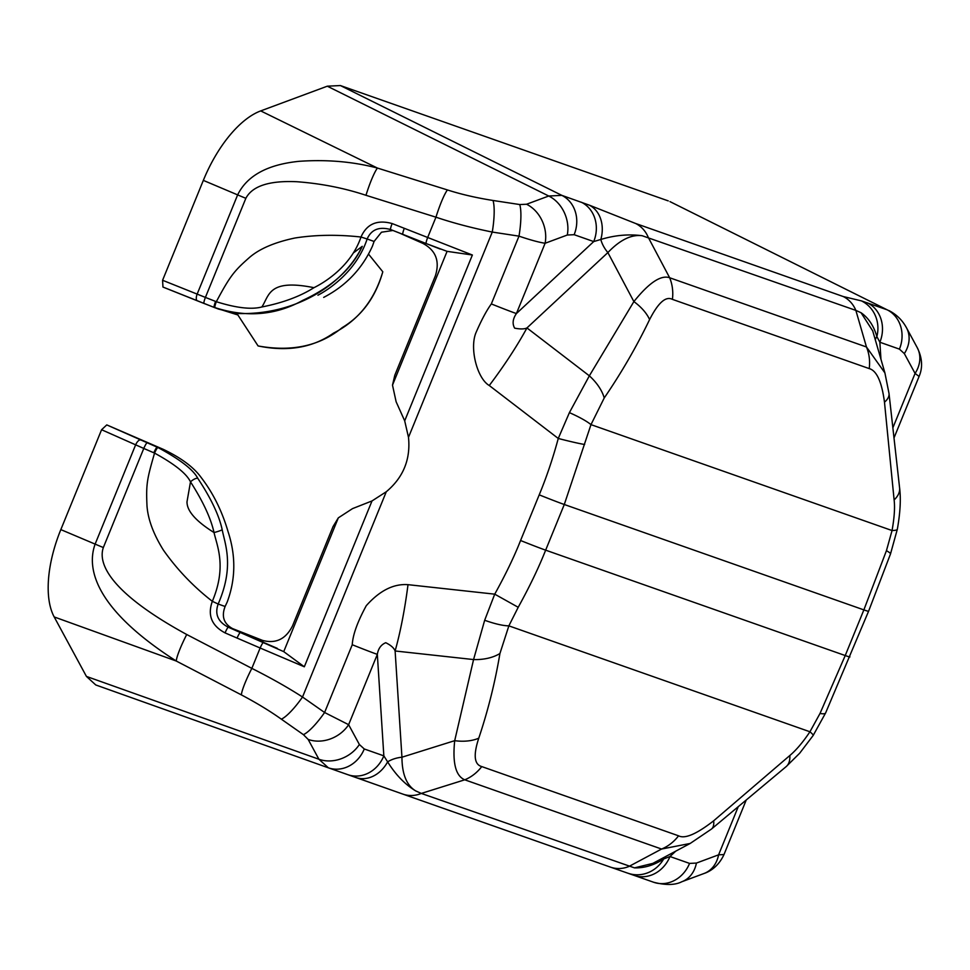 <?xml version="1.0" encoding="UTF-8"?>
<svg xmlns="http://www.w3.org/2000/svg" width="970" height="970" viewBox="0 0 970 970"><rect width="100%" height="100%" fill="white"/><g stroke="black" fill="none" stroke-linecap="round" stroke-linejoin="round"><path stroke-width="1.45" d="M162.584 280.269L162.96 287.059L197.359 300.821A6.293 2.68 111.8 0 1 197.152 294.104L237.638 194.885C247.023 175.703 267.502 164.512 299.051 161.323C326.805 159.383 352.934 161.626 377.415 168.052L260.712 110.907A91.617 43.359 113 0 0 203.336 180.384L162.584 280.269L205.41 297.414A6.293 0.909 111.5 0 0 204.003 303.452L218.432 309.042L237.165 313.88M260.712 110.907L327.29 86.197L548.741 196.013L561.848 195.37L589.348 205.167L635.665 223.5L843.257 296.541L861.421 300.882L887.138 309.806L670.258 201.76M668.269 200.899L340.397 85.554L561.848 195.37A31.44 27.681 109.4 0 1 574.143 234.691L593.713 241.578L600.818 239.469C614.883 235.201 628.657 233.952 642.164 235.722L855.855 310.388L866.465 346.981L669.652 277.747C660.958 274.752 649.039 282.706 633.883 301.597L589.348 375.826L569.402 412.638L558.259 438.464L489.268 385.514C477.325 378.676 469.407 348.727 475.906 332.831C481.362 320.233 486.503 310.594 491.329 303.925A40.873 1.079 -157.8 0 0 516.404 313.565L545.104 243.264L567.28 235.031L574.143 234.691M327.29 86.197L340.397 85.554M328.248 767.779A31.44 27.681 -70.6 0 0 328.345 767.803L318.9 759.231L308.157 739.419L303.404 734.654L281.336 719.17C270.036 711.095 256.71 702.995 241.348 694.872L176.237 661.019C99.619 611.924 85.227 571.633 95.121 544.109A31.44 0.837 22.2 0 0 103.341 547.541L143.778 448.443L101.583 429.734L106.773 424.908L163.166 449.292C181.111 457.828 193.806 467.273 201.263 477.64C213.085 493.027 222.021 511.032 228.071 531.669C235.977 555.786 235.686 579.248 227.198 602.043L225.113 606.48C221.245 616.52 223.852 623.965 232.958 628.815M101.583 429.734L60.831 529.608A91.617 43.359 113 0 0 54.199 616.944L86.427 676.417L95.775 684.965L328.139 767.743L95.727 684.941M872.733 330.916L861.033 312.728C868.514 317.93 873.788 325.884 876.868 336.578L879.863 342.24L899.432 349.127A31.44 27.681 109.4 0 0 887.138 309.806L669.979 201.614M402.999 794.139L610.409 867.107A31.44 27.681 -70.6 0 0 610.506 867.144L402.902 794.115A31.44 27.681 -70.6 0 1 402.817 794.078L347.818 774.666A31.44 27.681 -70.6 0 0 347.915 774.69L347.915 774.69A31.44 27.681 -70.6 0 0 383.841 755.86L364.271 748.973L359.373 744.499L348.63 724.687L324.598 712.501L302.519 697.018C288.078 687.681 271.188 678.139 251.836 668.366L260.142 648.009L225.088 632.901C211.606 625.759 207.362 615.222 212.333 601.315L218.165 604.031C234.679 566.068 224.894 543.976 222.203 529.778C219.099 515.349 210.951 498.192 197.759 478.295C193.333 469.71 180.068 459.453 157.94 447.522L106.773 424.908M634.15 875.389L653.537 882.215A31.44 27.681 -70.6 0 0 653.635 882.251L634.053 875.364A31.44 27.681 -70.6 0 1 633.968 875.328L627.869 873.182A31.44 29.536 -70.7 0 0 628.002 873.23L628.002 873.23A31.44 29.536 -70.7 0 0 663.674 858.971C654.18 865.179 644.444 868.138 634.489 867.871L421.307 793.424L464.763 779.807L661.576 849.041L690.167 843.463L711.495 829.035L786.209 766.579L799.668 753.241L813.187 735.442L825.591 712.998L868.574 611.258L890.484 553.991L897.347 529.208C900.257 512.681 901.009 498.956 899.614 488.019L889.017 393.493L884.907 372.916L866.465 346.981A40.873 35.987 -70.6 0 1 869.229 368.6L672.416 299.366C665.832 295.935 658.23 302.664 649.597 319.579C636.502 346.763 621.37 372.892 604.225 397.967L590.985 424.63L564.285 504.497L545.649 550.16C538.774 567.559 529.632 586.607 518.21 607.293L508.862 625.856L499.926 653.513C495.088 682.334 488.031 710.549 478.768 738.182C473.202 755.048 474.197 764.505 481.75 766.579L678.563 835.813C684.844 839.123 696.533 834.115 713.653 820.814L789.835 755.509A40.873 19.036 49.4 0 1 786.234 766.567M232.036 628.39L263.804 640.891M262.312 640.442L261.027 639.97C275.092 644.298 285.592 639.606 292.516 625.893L333.049 526.564L338.324 517.859L352.522 508.619L372.007 500.944L386.29 491.741C403.314 477.47 410.722 459.331 408.491 437.337L404.696 420.859L396.124 401.762L392.498 385.126L394.826 375.184L435.36 275.856C440.016 261.197 435.857 250.369 422.871 243.385L399.591 233.091M323.677 297.402C345.987 285.798 362.259 268.69 372.468 246.077L374.08 241.445L381.477 232.206L393.008 230.472M237.868 314.959L214.964 307.757A6.293 0.909 111.1 0 1 216.322 301.706C236.231 307.963 251.4 309.721 261.864 306.981C282.706 302.87 300.069 296.444 313.965 287.678C268.266 278.499 269.43 295.474 261.864 306.981M313.965 287.678C322.379 283.555 350.582 267.599 360.998 237.019C337.487 234.449 315.456 234.788 294.916 238.014C274.801 242.27 259.73 248.684 249.714 257.256C234.328 270.751 230.229 275.686 216.322 301.706L205.41 297.414L245.846 198.316C252.358 185.973 269.369 180.456 296.868 181.729C321.07 183.524 344.108 188.047 365.969 195.297L435.954 217.183C453.026 222.954 471.796 227.914 492.263 232.06L518.986 236.146C530.275 239.966 538.98 242.33 545.104 243.264A31.44 25.281 69.6 0 0 526.564 204.246L548.741 196.013A31.44 25.281 69.6 0 1 567.28 235.031M581.418 202.245A31.44 27.681 109.4 0 1 593.713 241.578L516.404 313.565C512.742 318.936 512.16 323.798 514.658 328.163C520.344 329.254 524.443 329.182 526.952 327.933A125.773 28.009 127.5 0 1 489.268 385.514M589.348 205.167A31.44 25.268 110.9 0 1 600.818 239.469A24.529 14.805 47 0 0 607.875 252.576C619.927 239.929 631.361 234.316 642.164 235.722M861.033 312.728L855.855 310.388A31.44 27.681 109.4 0 0 843.257 296.541M861.421 300.882A31.44 29.524 106.8 0 1 876.868 336.578A24.529 15.726 -3.7 0 0 875.279 339.706M867.568 302.919A31.44 27.681 109.4 0 1 879.863 342.24L880.954 359.288M899.432 349.127L904.331 353.601L915.074 373.414L919.087 376.457M723.996 854.534L718.6 854.837L696.424 863.07L689.561 863.409L669.979 856.522L663.674 858.971A24.529 14.805 -133 0 1 664.038 857.407M678.563 835.813A40.873 35.987 109.4 0 1 661.576 849.041L628.924 866.465A31.44 27.681 -70.6 0 1 610.506 867.144L634.053 875.364A31.44 27.681 -70.6 0 0 669.979 856.522L675.75 851.151M415.609 790.865C404.866 784.281 395.542 774.618 387.636 761.862A24.529 15.726 176.3 0 1 401.944 757.206C402.029 774.084 406.588 785.3 415.609 790.865L421.307 793.424M355.796 777.467A31.44 25.256 -70.6 0 0 355.857 777.491L355.857 777.491A31.44 25.256 -70.6 0 0 387.636 761.862L383.841 755.86L377.33 654.374C378.251 648.578 381.064 644.686 385.745 642.71C390.874 645.232 393.99 647.984 395.117 650.979A125.773 26.251 -83.8 0 0 408.006 584.667C393.602 583.613 379.694 590.621 366.284 605.68C357.493 621.818 352.813 634.829 352.255 644.735L324.598 712.501A31.44 7.032 -54.9 0 1 303.404 734.654M317.93 295.219C326.526 290.745 355.966 272.728 367.145 238.996L360.998 237.019C366.769 223.949 377.148 219.45 392.147 223.549L472.378 255.013L447.085 251.351L426.242 243.579L440.247 249.072M197.759 478.295A6.293 2.243 -37.2 0 0 190.496 481.86L187.004 501.769C186.846 510.911 195.855 521.169 214.03 532.542C210.829 518.235 202.985 501.344 190.496 481.86C186.616 473.687 174.636 464.096 154.545 453.099C147.137 478.95 145.949 483.618 147.003 506.085C148.046 519.556 153.502 534.215 163.396 550.099C177.061 569.511 193.382 586.583 212.333 601.315C226.956 566.601 217.001 545.989 214.03 532.542A6.293 0.667 -16.6 0 0 222.203 529.778M228.374 627.263L283.737 651.634L304.325 666.79L260.142 648.009A6.293 0.897 -66.6 0 1 263.5 642.419L228.374 627.263C217.983 621.879 214.576 614.143 218.165 604.031L225.113 606.48M690.167 843.463L652.834 863.385L634.489 867.871M478.768 738.182A40.873 24.577 -162.2 0 1 454.7 740.68C452.372 763.002 455.73 776.048 464.763 779.807A40.873 35.987 109.4 0 0 481.75 766.579M308.157 739.419A31.44 25.911 -28.5 0 0 348.63 724.687L377.33 654.374A40.873 1.079 -157.8 0 1 352.255 644.735M584.631 444.502A40.873 2.207 -164.8 0 1 558.259 438.464C552.912 458.313 546.559 477.107 539.211 494.845L520.575 540.508C514.161 556.792 505.54 574.676 494.724 594.161L484.673 620.254L473.566 659.564L395.117 650.979L401.944 757.206L454.7 740.68L473.566 659.564A40.873 25.572 -171.4 0 0 499.926 653.513M789.835 755.509C796.237 750.113 802.942 742.208 809.938 731.768L820.014 713.459L845.234 655.55A40.873 1.079 22.2 0 0 849.938 656.92M520.575 540.508A40.873 1.079 -157.8 0 0 545.649 550.16L845.234 655.55L863.87 609.887L886.434 550.681L892.048 530.541C894.352 517.665 895.043 507.48 894.122 499.95A40.873 20.722 -5.7 0 0 899.614 488.055M894.122 499.95L884.482 402.211C881.791 381.84 876.71 370.637 869.229 368.6M604.225 397.967A40.873 23.886 -144.8 0 0 589.348 375.826L526.952 327.933L607.875 252.576L633.883 301.597A40.873 22.819 -153.5 0 1 649.597 319.579M872.612 330.527L884.907 372.904M713.653 820.814A40.873 14.295 50.9 0 1 711.519 829.023M884.482 402.211A40.873 16.053 -7.1 0 0 889.017 393.517M234.691 629.433L262.955 640.649M225.076 632.901A6.353 0.909 -67.5 0 1 228.399 627.214M277.311 648.36L263.5 642.419M374.08 241.445L367.145 238.996C371.34 229.502 379.185 226.362 390.667 229.575L426.266 243.591A6.293 0.909 111.5 0 1 427.649 237.541L435.954 217.183A31.44 4.571 107.4 0 1 447.412 189.938C461.15 194.339 476.355 197.844 493.015 200.475L519.738 204.549L526.564 204.246M392.147 223.549A6.293 0.909 112.3 0 0 390.655 229.55L426.242 243.579M389.734 229.223L391.007 229.696M258.093 345.95C287.581 351.989 312.716 347.721 333.522 333.122C358.051 320.633 374.481 300.179 382.798 271.782C375.657 297.002 362.125 315.614 342.204 327.617C319.821 345.963 291.788 352.074 258.093 345.95L236.898 313.48C295.329 315.589 343.453 284.865 362.259 246.344C351.88 268.835 332.055 286.829 302.785 300.348C275.407 315.553 245.713 317.833 213.691 307.187M362.259 246.344L353.626 252.758M368.685 254.298L382.798 271.782M245.846 198.316A31.44 0.837 22.2 0 1 237.638 194.885L203.336 180.384M60.831 529.608L95.121 544.109L135.618 444.89A6.293 2.68 -66 0 1 140.614 439.98M365.969 195.297A31.44 4.571 107.4 0 1 377.415 168.052L447.412 189.938M347.818 774.666L328.43 767.84M163.021 287.071L214.964 307.757M493.015 200.475A31.44 6.669 98.7 0 1 492.263 232.06L408.491 437.337M519.738 204.549A31.44 6.669 98.7 0 1 518.986 236.146L491.329 303.925M635.665 223.5A31.44 27.681 109.4 0 1 648.251 237.359L669.652 277.747A40.873 35.987 -70.6 0 1 672.416 299.366M888.835 310.521C896.474 314.438 902.367 320.197 906.489 327.787L906.489 327.787A31.44 25.911 151.5 0 1 904.331 353.601M906.489 327.787L917.22 347.612A31.44 25.911 151.5 0 1 915.074 373.414L893.067 427.321M745.991 800.626L723.984 854.57C717.824 867.907 707.967 872.2 704.05 873.485L704.05 873.485A31.44 25.281 -110.4 0 0 718.6 854.837L738.024 807.246M704.05 873.485L681.874 881.73A31.44 25.281 -110.4 0 0 681.874 881.718A31.44 25.281 -110.4 0 0 696.424 863.07M681.874 881.718C675.217 885.173 665.808 885.355 653.635 882.251L653.635 882.251A31.44 27.681 -70.6 0 0 689.561 863.409M364.271 748.973A31.44 27.681 -70.6 0 1 328.345 767.803L402.902 794.115A31.44 27.681 -70.6 0 0 421.32 793.436M86.427 676.417L318.9 759.231A31.44 25.911 -28.5 0 0 359.373 744.499M241.348 694.872A31.44 4.426 -62.5 0 1 251.836 668.366L186.725 634.513A31.44 4.426 -62.5 0 0 176.237 661.019L54.199 616.944M186.725 634.513C114.23 594.925 97.133 565.51 103.341 547.541M157.94 447.522A6.293 0.897 -66.3 0 0 154.545 453.099L143.778 448.443A6.293 0.897 -66.6 0 1 147.137 442.841M404.696 420.859L472.378 255.013M386.29 491.741L302.519 697.018A31.44 7.032 -54.9 0 1 281.336 719.17M304.325 666.79L372.007 500.944M392.498 385.126L447.085 251.351M518.21 607.293L494.724 594.161L408.006 584.667M813.187 735.442A40.873 2.764 33.2 0 0 809.938 731.768L508.862 625.856A40.873 9.676 -156.2 0 1 484.673 620.254M820.014 713.459A40.873 5.82 24.7 0 0 825.591 712.998M539.211 494.845A40.873 1.079 -157.8 0 0 564.285 504.497L863.87 609.887A40.873 1.079 22.2 0 0 868.574 611.258M569.402 412.638A40.873 7.554 -159.4 0 1 590.985 424.63L892.048 530.541A40.873 4.874 11.1 0 0 897.347 529.22M886.434 550.681A40.873 3.674 19.7 0 1 890.484 553.979M283.737 651.634L338.324 517.859M237.08 638.054A6.293 0.897 -66.6 0 1 240.451 632.452L243.967 633.701M153.83 452.784A6.293 0.897 -66.6 0 1 157.188 447.182L163.166 449.292M404.284 228.35A6.293 0.909 111.5 0 0 402.877 234.388M215.595 301.415A6.293 0.909 111.5 0 0 214.188 307.466M197.359 300.821L204.003 303.452M917.22 347.612C922.3 357.845 922.931 367.46 919.099 376.421L894.219 437.409M391.637 229.938L390.631 229.611"/></g></svg>
